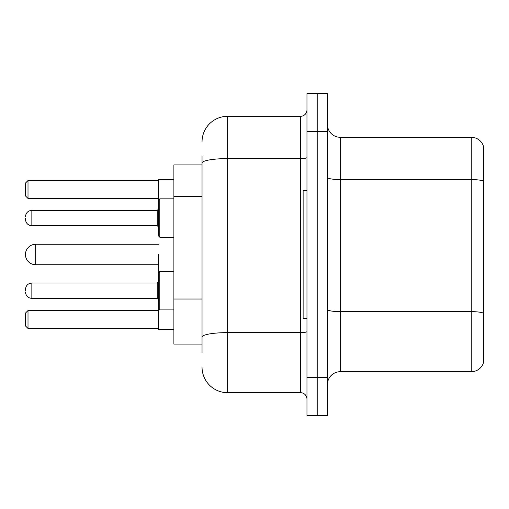 <?xml version="1.0" encoding="UTF-8"?>
<svg xmlns="http://www.w3.org/2000/svg" width="509" height="509" viewBox="0 0 509 509"><rect width="100%" height="100%" fill="white"/><g stroke="black" fill="none" stroke-linecap="round" stroke-linejoin="round"><path stroke-width="0.76" d="M202.035 187.694L202.035 155.97L202.035 164.929L173.887 164.929L173.887 344.071L202.035 344.071M202.035 353.03L202.035 155.97M306.965 377.341L306.965 415.732L317.202 415.732L317.202 377.341L317.202 415.732L327.44 415.732L327.44 377.341L317.202 377.341L317.202 131.659L317.202 377.341L306.965 377.341L306.965 131.659L317.202 131.659L317.202 93.268L317.202 131.659L327.44 131.659L327.44 377.341M327.44 131.659L327.44 93.268L306.965 93.268L306.965 131.659M202.035 141.896A25.59 25.59 0 0 1 227.631 116.3L227.631 392.7L300.564 392.7L300.564 116.3A6.401 6.401 0 0 0 306.965 109.906M227.631 116.3L300.564 116.3M202.035 341.514L202.035 307.977M306.965 399.094A6.401 6.401 0 0 0 300.564 392.7M227.631 392.7A25.59 25.59 0 0 1 202.035 367.104M327.44 384.511A12.795 12.795 0 0 1 340.235 371.71L471.264 371.71L471.264 137.29L340.235 137.29A12.795 12.795 0 0 1 327.44 124.489A12.795 12.795 0 0 0 340.235 137.29L340.235 371.71M483.55 146.503A12.795 12.795 0 0 0 471.264 137.29A12.795 12.795 0 0 1 483.55 146.503L483.55 362.497A12.795 12.795 0 0 1 471.264 371.71M158.528 254.5L158.528 329.355L173.887 329.355M173.887 179.645L158.528 179.645L158.528 235.947L158.528 200.12L158.528 218.03L158.528 209.072L157.249 210.351L157.249 225.71L158.528 226.989M28.008 328.464L25.45 325.9L25.45 313.105L28.008 310.547L28.008 328.464L158.528 328.464M28.008 310.547L158.528 310.547M28.008 198.453L25.45 195.895L25.45 183.1L28.008 180.536L28.008 198.453L158.528 198.453M28.008 180.536L158.528 180.536M35.687 244.263A10.237 10.237 0 0 0 25.45 254.5A10.237 10.237 0 0 0 35.687 264.737L35.687 244.263L158.528 244.263M306.965 190.519L303.122 190.519L303.122 318.481L306.965 318.481M158.528 290.715L158.528 272.799L159.807 271.52L159.807 309.905L158.528 308.626L158.528 290.715M25.45 290.715L25.45 289.436L25.45 290.715M25.45 218.03L25.45 219.309L25.45 218.03M202.035 196.652L173.887 196.652M202.035 299.018L173.887 299.018M306.965 331.512A6.401 1.113 0 0 1 300.564 332.625L227.631 332.625A25.59 4.441 180 0 0 202.035 337.073M202.035 163.045A25.59 4.441 180 0 1 227.631 158.598L300.564 158.598A6.401 1.113 0 0 0 306.965 157.485M483.55 181.185A12.795 2.221 180 0 0 471.264 179.582L340.235 179.582A12.795 2.221 0 0 1 327.44 177.361M483.55 313.239A12.795 2.221 180 0 0 471.264 311.642L340.235 311.642A12.795 2.221 -0 0 1 327.44 309.415M25.45 289.436C25.864 285.511 27.995 283.379 31.851 283.036L31.851 298.389L157.249 298.389L157.249 283.036L158.528 281.757M173.887 198.834L159.807 198.834L159.807 237.226L158.528 235.947M157.249 210.351L31.851 210.351L31.851 225.71C27.995 225.366 25.864 223.235 25.45 219.309M158.528 264.737L35.687 264.737M159.807 271.52L158.528 272.799L159.807 271.52L173.887 271.52M159.807 309.905L158.528 308.626L159.807 309.905L173.887 309.905M157.249 298.389L158.528 299.667M31.851 283.036L157.249 283.036M31.851 298.389C27.995 298.045 25.864 295.914 25.45 291.994M31.851 225.71L157.249 225.71M159.807 237.226L173.887 237.226M31.851 210.351C27.995 210.694 25.864 212.832 25.45 216.751M159.807 198.834L158.528 200.12"/></g></svg>
